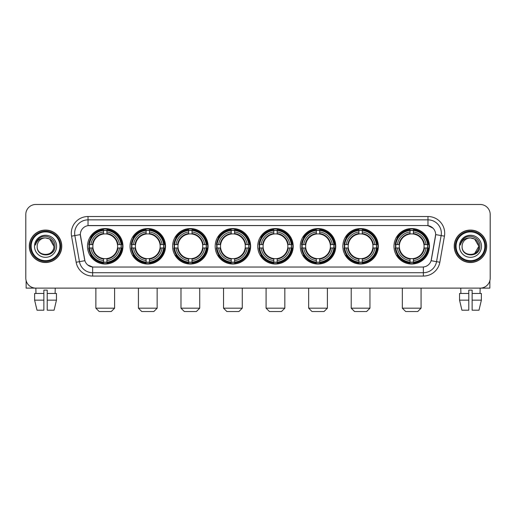 <?xml version="1.0" encoding="UTF-8"?>
<svg xmlns="http://www.w3.org/2000/svg" width="516" height="516" viewBox="0 0 516 516"><rect width="100%" height="100%" fill="white"/><g stroke="black" fill="none" stroke-linecap="round" stroke-linejoin="round"><path stroke-width="0.77" d="M257.736 246.287A17.731 17.731 0 0 0 275.467 264.024A17.731 17.731 0 0 0 293.198 246.287A17.731 17.731 0 0 0 275.467 228.556A17.731 17.731 0 0 0 257.736 246.287M130.058 246.287A17.731 17.731 0 0 0 147.789 264.024A17.731 17.731 0 0 0 165.52 246.287A17.731 17.731 0 0 0 147.789 228.556A17.731 17.731 0 0 0 130.058 246.287M172.615 246.287A17.731 17.731 0 0 0 190.346 264.024A17.731 17.731 0 0 0 208.083 246.287A17.731 17.731 0 0 0 190.346 228.556A17.731 17.731 0 0 0 172.615 246.287M215.172 246.287A17.731 17.731 0 0 0 232.91 264.024A17.731 17.731 0 0 0 250.641 246.287A17.731 17.731 0 0 0 232.91 228.556A17.731 17.731 0 0 0 215.172 246.287M300.293 246.287A17.731 17.731 0 0 0 318.024 264.024A17.731 17.731 0 0 0 335.755 246.287A17.731 17.731 0 0 0 318.024 228.556A17.731 17.731 0 0 0 300.293 246.287M342.85 246.287A17.731 17.731 0 0 0 360.581 264.024A17.731 17.731 0 0 0 378.318 246.287A17.731 17.731 0 0 0 360.581 228.556A17.731 17.731 0 0 0 342.85 246.287M393.972 246.287A17.731 17.731 0 0 0 411.71 264.024A17.731 17.731 0 0 0 429.441 246.287A17.731 17.731 0 0 0 411.71 228.556A17.731 17.731 0 0 0 393.972 246.287M87.494 246.287A17.731 17.731 0 0 0 105.232 264.024A17.731 17.731 0 0 0 122.963 246.287A17.731 17.731 0 0 0 105.232 228.556A17.731 17.731 0 0 0 87.494 246.287M76.162 262.244L71.556 236.147A16.731 16.731 0 0 1 88.03 216.514L427.97 216.514A16.731 16.731 0 0 1 444.444 236.147L439.838 262.244A16.731 16.731 0 0 1 423.365 276.066L92.635 276.066A16.731 16.731 0 0 1 76.162 262.244L79.451 261.664L74.852 235.567A13.384 13.384 0 0 1 88.03 219.855L427.97 219.855A13.384 13.384 0 0 1 441.148 235.567L436.549 261.664A13.384 13.384 0 0 1 423.365 272.719L92.635 272.719A13.384 13.384 0 0 1 79.451 261.664L84.882 260.703L80.335 234.599A9.036 9.036 0 0 0 80.477 236.147L84.605 259.567A9.036 9.036 0 0 0 93.499 267.036L422.501 267.036A9.036 9.036 0 0 0 431.395 259.567L435.523 236.147A9.036 9.036 0 0 0 426.629 225.544L89.371 225.544A9.036 9.036 0 0 0 80.335 234.58L80.438 233.238M89.087 247.964A16.228 16.228 0 0 1 89.087 244.616M395.566 247.964A16.228 16.228 0 0 1 395.566 244.616M344.443 247.964A16.228 16.228 0 0 1 344.443 244.616M301.886 247.964A16.228 16.228 0 0 1 301.886 244.616M216.765 247.964A16.228 16.228 0 0 1 216.765 244.616M174.208 247.964A16.228 16.228 0 0 1 174.208 244.616M131.651 247.964A16.228 16.228 0 0 1 131.651 244.616M259.322 247.964A16.228 16.228 0 0 1 259.322 244.616M29.315 246.287A16.228 16.228 0 0 0 45.543 262.515A16.228 16.228 0 0 0 61.765 246.287A16.228 16.228 0 0 0 45.543 230.065A16.228 16.228 0 0 0 29.315 246.287M454.235 246.287A16.228 16.228 0 0 0 470.457 262.515A16.228 16.228 0 0 0 486.685 246.287A16.228 16.228 0 0 0 470.457 230.065A16.228 16.228 0 0 0 454.235 246.287M88.03 216.514L88.03 225.647L426.629 225.544L427.97 225.647L433.014 228.188M422.501 267.036L93.499 267.036M92.635 276.066L92.635 266.991L87.81 265.018M444.444 236.147L435.665 234.599L431.118 260.703L439.838 262.244M490.2 214.501A10.036 10.036 0 0 0 480.164 204.465L35.836 204.465A10.036 10.036 0 0 0 25.8 214.501L25.8 278.072A10.036 10.036 0 0 0 35.836 288.115L480.164 288.115A10.036 10.036 0 0 0 490.2 278.072L490.2 214.501L490.2 278.072M25.8 214.501L25.8 278.072M480.164 204.465L35.836 204.465M35.985 293.469L35.836 288.115L480.164 288.115L480.015 293.469M26.135 280.646L26.135 288.115L64.945 288.115M34.624 293.469L34.624 300.157L37.004 310.193L34.624 300.157L34.624 293.469L43.866 293.469L43.866 290.121L47.214 290.121L47.214 293.469L56.457 293.469L56.457 300.157L54.077 310.193L56.457 300.157L47.214 300.157L47.214 293.469L47.214 310.193L54.077 310.193M55.244 288.115L55.096 293.469M43.866 293.469L43.866 310.193L37.004 310.193M34.624 300.157L43.866 300.157M59.927 246.287A14.39 14.39 0 0 0 45.543 231.903A14.39 14.39 0 0 0 31.153 246.287A14.39 14.39 0 0 0 45.543 260.677A14.39 14.39 0 0 0 59.927 246.287M60.598 246.287A15.054 15.054 0 0 0 45.543 231.233A15.054 15.054 0 0 0 30.483 246.287A15.054 15.054 0 0 0 45.543 261.348A15.054 15.054 0 0 0 60.598 246.287M61.598 246.287A16.061 16.061 0 0 0 45.543 230.233A16.061 16.061 0 0 0 29.483 246.287A16.061 16.061 0 0 0 45.543 262.347A16.061 16.061 0 0 0 61.598 246.287M53.903 246.287C53.406 241.211 50.62 238.418 45.543 237.928L49.723 239.043L53.903 246.287L49.723 239.043L45.543 237.928L49.723 239.043L53.903 246.287L49.723 239.043L45.543 237.928L49.723 239.043L53.903 246.287C54.419 257.078 36.662 257.078 37.178 246.287C36.43 257.897 55.354 257.639 54.96 246.287C55.58 238.321 45.144 233.258 39.126 238.392C37.029 240.146 35.797 242.372 35.436 245.074C37.017 240.088 40.383 237.708 45.543 237.928L49.723 239.043L53.903 246.287C54.419 257.078 36.662 257.078 37.178 246.287C36.662 257.078 54.419 257.078 53.903 246.287C54.419 257.078 36.662 257.078 37.178 246.287C36.662 257.078 54.419 257.078 53.903 246.287C54.419 257.078 36.662 257.078 37.178 246.287C36.662 257.078 54.419 257.078 53.903 246.287C54.419 257.078 36.662 257.078 37.178 246.287C36.662 257.078 54.419 257.078 53.903 246.287C54.419 257.078 36.662 257.078 37.178 246.287C36.662 257.078 54.419 257.078 53.903 246.287C54.419 257.078 36.662 257.078 37.178 246.287C36.662 257.078 54.419 257.078 53.903 246.287C54.419 257.078 36.662 257.078 37.178 246.287A8.366 8.366 0 0 1 45.543 237.928L49.723 239.043L53.903 246.287C54.238 252.782 45.892 257.097 40.796 253.182M34.501 246.287A11.042 11.042 0 0 0 45.543 257.329A11.042 11.042 0 0 0 56.579 246.287A11.042 11.042 0 0 0 45.543 235.251A11.042 11.042 0 0 0 34.501 246.287M39.126 238.392L36.655 241.327M36.507 241.611L36.726 241.204L36.507 241.611M111.25 311.535L99.207 311.535L95.86 308.187L114.597 308.187L111.25 311.535M106.902 262.128L106.902 262.799A16.596 16.596 0 0 0 121.744 247.964L121.066 247.964A15.925 15.925 0 0 1 106.902 262.128L106.902 260.58A14.39 14.39 0 0 0 119.519 247.964L117.493 247.964A12.378 12.378 0 0 0 106.902 234.025L106.902 230.452A15.925 15.925 0 0 1 121.066 244.616L121.744 244.616A16.596 16.596 0 0 0 106.902 229.781L106.902 230.452M89.391 247.964L88.72 247.964A16.596 16.596 0 0 0 103.555 262.799L103.555 262.128A15.925 15.925 0 0 1 89.391 247.964L90.939 247.964A14.39 14.39 0 0 0 103.555 260.58L103.555 258.555A12.378 12.378 0 0 0 117.493 247.964L117.99 247.964A12.868 12.868 0 0 1 106.902 259.051L106.902 260.58M103.555 230.452L103.555 229.781A16.596 16.596 0 0 0 88.72 244.616L89.391 244.616A15.925 15.925 0 0 1 103.555 230.452L103.555 232A14.39 14.39 0 0 0 90.939 244.616L92.964 244.616A12.378 12.378 0 0 0 103.555 258.555L103.555 259.051A12.868 12.868 0 0 1 92.467 247.964L90.939 247.964M89.423 247.964A15.893 15.893 0 0 1 89.423 244.616M106.902 230.484A15.893 15.893 0 0 0 103.555 230.484M121.034 244.616A15.893 15.893 0 0 1 121.034 247.964M121.066 244.616L119.519 244.616A14.39 14.39 0 0 0 106.902 232M119.519 247.964L121.066 247.964M103.555 260.58L103.555 262.128M117.493 244.616L119.519 244.616M106.902 258.574L106.902 259.051M103.555 258.555A12.378 12.378 0 0 1 92.964 247.964L92.467 247.964M106.902 262.096A15.893 15.893 0 0 1 103.555 262.096M90.939 244.616L89.391 244.616M103.555 234L103.555 232M106.902 234.025A12.378 12.378 0 0 0 92.964 244.616L92.467 244.616A12.868 12.868 0 0 1 103.555 233.529M106.902 234.006L106.902 233.529A12.868 12.868 0 0 1 117.99 244.616M91.306 237.257L90.358 237.257A17.396 17.396 0 0 1 122.627 246.287A17.396 17.396 0 0 1 90.358 255.323L91.306 255.323M153.813 311.535L141.765 311.535L138.423 308.187L157.154 308.187L153.813 311.535M149.459 262.128L149.459 262.799A16.596 16.596 0 0 0 164.301 247.964L163.624 247.964A15.925 15.925 0 0 1 149.459 262.128L149.459 260.58A14.39 14.39 0 0 0 162.076 247.964L160.057 247.964A12.378 12.378 0 0 0 149.459 234.025L149.459 230.452A15.925 15.925 0 0 1 163.624 244.616L164.301 244.616A16.596 16.596 0 0 0 149.459 229.781L149.459 230.452M131.948 247.964L131.277 247.964A16.596 16.596 0 0 0 146.118 262.799L146.118 262.128A15.925 15.925 0 0 1 131.948 247.964L133.502 247.964A14.39 14.39 0 0 0 146.118 260.58L146.118 258.555A12.378 12.378 0 0 0 160.057 247.964L160.547 247.964A12.868 12.868 0 0 1 149.459 259.051L149.459 260.58M146.118 230.452L146.118 229.781A16.596 16.596 0 0 0 131.277 244.616L131.948 244.616A15.925 15.925 0 0 1 146.118 230.452L146.118 232A14.39 14.39 0 0 0 133.502 244.616L135.521 244.616A12.378 12.378 0 0 0 146.118 258.555L146.118 259.051A12.868 12.868 0 0 1 135.031 247.964L133.502 247.964M131.986 247.964A15.893 15.893 0 0 1 131.986 244.616M149.459 230.484A15.893 15.893 0 0 0 146.118 230.484M163.591 244.616A15.893 15.893 0 0 1 163.591 247.964M163.624 244.616L162.076 244.616A14.39 14.39 0 0 0 149.459 232M162.076 247.964L163.624 247.964M146.118 260.58L146.118 262.128M160.057 244.616L162.076 244.616M149.459 258.574L149.459 259.051M146.118 258.555A12.378 12.378 0 0 1 135.521 247.964L135.031 247.964M149.459 262.096A15.893 15.893 0 0 1 146.118 262.096M133.502 244.616L131.948 244.616M146.118 234L146.118 232M149.459 234.025A12.378 12.378 0 0 0 135.521 244.616L135.031 244.616A12.868 12.868 0 0 1 146.118 233.529M149.459 234.006L149.459 233.529A12.868 12.868 0 0 1 160.547 244.616M133.87 237.257L132.922 237.257A17.396 17.396 0 0 1 165.185 246.287A17.396 17.396 0 0 1 132.922 255.323L133.87 255.323M196.37 311.535L184.328 311.535L180.981 308.187L199.718 308.187L196.37 311.535M192.023 262.128L192.023 262.799A16.596 16.596 0 0 0 206.858 247.964L206.187 247.964A15.925 15.925 0 0 1 192.023 262.128L192.023 260.58A14.39 14.39 0 0 0 204.639 247.964L202.614 247.964A12.378 12.378 0 0 0 192.023 234.025L192.023 230.452A15.925 15.925 0 0 1 206.187 244.616L206.858 244.616A16.596 16.596 0 0 0 192.023 229.781L192.023 230.452M174.511 247.964L173.834 247.964A16.596 16.596 0 0 0 188.675 262.799L188.675 262.128A15.925 15.925 0 0 1 174.511 247.964L176.059 247.964A14.39 14.39 0 0 0 188.675 260.58L188.675 258.555A12.378 12.378 0 0 0 202.614 247.964L203.111 247.964A12.868 12.868 0 0 1 192.023 259.051L192.023 260.58M188.675 230.452L188.675 229.781A16.596 16.596 0 0 0 173.834 244.616L174.511 244.616A15.925 15.925 0 0 1 188.675 230.452L188.675 232A14.39 14.39 0 0 0 176.059 244.616L178.085 244.616A12.378 12.378 0 0 0 188.675 258.555L188.675 259.051A12.868 12.868 0 0 1 177.588 247.964L176.059 247.964M174.543 247.964A15.893 15.893 0 0 1 174.543 244.616M192.023 230.484A15.893 15.893 0 0 0 188.675 230.484M206.155 244.616A15.893 15.893 0 0 1 206.155 247.964M206.187 244.616L204.639 244.616A14.39 14.39 0 0 0 192.023 232M204.639 247.964L206.187 247.964M188.675 260.58L188.675 262.128M202.614 244.616L204.639 244.616M192.023 258.574L192.023 259.051M188.675 258.555A12.378 12.378 0 0 1 178.085 247.964L177.588 247.964M192.023 262.096A15.893 15.893 0 0 1 188.675 262.096M176.059 244.616L174.511 244.616M188.675 234L188.675 232M192.023 234.025A12.378 12.378 0 0 0 178.085 244.616L177.588 244.616A12.868 12.868 0 0 1 188.675 233.529M192.023 234.006L192.023 233.529A12.868 12.868 0 0 1 203.111 244.616M176.427 237.257L175.479 237.257A17.396 17.396 0 0 1 207.748 246.287A17.396 17.396 0 0 1 175.479 255.323L176.427 255.323M238.927 311.535L226.885 311.535L223.538 308.187L242.275 308.187L238.927 311.535M234.58 262.128L234.58 262.799A16.596 16.596 0 0 0 249.415 247.964L248.744 247.964A15.925 15.925 0 0 1 234.58 262.128L234.58 260.58A14.39 14.39 0 0 0 247.196 247.964L245.171 247.964A12.378 12.378 0 0 0 234.58 234.025L234.58 230.452A15.925 15.925 0 0 1 248.744 244.616L249.415 244.616A16.596 16.596 0 0 0 234.58 229.781L234.58 230.452M217.068 247.964L216.398 247.964A16.596 16.596 0 0 0 231.233 262.799L231.233 262.128A15.925 15.925 0 0 1 217.068 247.964L218.616 247.964A14.39 14.39 0 0 0 231.233 260.58L231.233 258.555A12.378 12.378 0 0 0 245.171 247.964L245.668 247.964A12.868 12.868 0 0 1 234.58 259.051L234.58 260.58M231.233 230.452L231.233 229.781A16.596 16.596 0 0 0 216.398 244.616L217.068 244.616A15.925 15.925 0 0 1 231.233 230.452L231.233 232A14.39 14.39 0 0 0 218.616 244.616L220.642 244.616A12.378 12.378 0 0 0 231.233 258.555L231.233 259.051A12.868 12.868 0 0 1 220.145 247.964L218.616 247.964M217.101 247.964A15.893 15.893 0 0 1 217.101 244.616M234.58 230.484A15.893 15.893 0 0 0 231.233 230.484M248.712 244.616A15.893 15.893 0 0 1 248.712 247.964M248.744 244.616L247.196 244.616A14.39 14.39 0 0 0 234.58 232M247.196 247.964L248.744 247.964M231.233 260.58L231.233 262.128M245.171 244.616L247.196 244.616M234.58 258.574L234.58 259.051M231.233 258.555A12.378 12.378 0 0 1 220.642 247.964L220.145 247.964M234.58 262.096A15.893 15.893 0 0 1 231.233 262.096M218.616 244.616L217.068 244.616M231.233 234L231.233 232M234.58 234.025A12.378 12.378 0 0 0 220.642 244.616L220.145 244.616A12.868 12.868 0 0 1 231.233 233.529M234.58 234.006L234.58 233.529A12.868 12.868 0 0 1 245.668 244.616M218.984 237.257L218.036 237.257A17.396 17.396 0 0 1 250.305 246.287A17.396 17.396 0 0 1 218.036 255.323L218.984 255.323M281.484 311.535L269.442 311.535L266.095 308.187L284.832 308.187L281.484 311.535M277.137 262.128L277.137 262.799A16.596 16.596 0 0 0 291.979 247.964L291.301 247.964A15.925 15.925 0 0 1 277.137 262.128L277.137 260.58A14.39 14.39 0 0 0 289.753 247.964L287.728 247.964A12.378 12.378 0 0 0 277.137 234.025L277.137 230.452A15.925 15.925 0 0 1 291.301 244.616L291.979 244.616A16.596 16.596 0 0 0 277.137 229.781L277.137 230.452M259.625 247.964L258.955 247.964A16.596 16.596 0 0 0 273.79 262.799L273.79 262.128A15.925 15.925 0 0 1 259.625 247.964L261.173 247.964A14.39 14.39 0 0 0 273.79 260.58L273.79 258.555A12.378 12.378 0 0 0 287.728 247.964L288.225 247.964A12.868 12.868 0 0 1 277.137 259.051L277.137 260.58M273.79 230.452L273.79 229.781A16.596 16.596 0 0 0 258.955 244.616L259.625 244.616A15.925 15.925 0 0 1 273.79 230.452L273.79 232A14.39 14.39 0 0 0 261.173 244.616L263.199 244.616A12.378 12.378 0 0 0 273.79 258.555L273.79 259.051A12.868 12.868 0 0 1 262.702 247.964L261.173 247.964M259.658 247.964A15.893 15.893 0 0 1 259.658 244.616M277.137 230.484A15.893 15.893 0 0 0 273.79 230.484M291.269 244.616A15.893 15.893 0 0 1 291.269 247.964M291.301 244.616L289.753 244.616A14.39 14.39 0 0 0 277.137 232M289.753 247.964L291.301 247.964M273.79 260.58L273.79 262.128M287.728 244.616L289.753 244.616M277.137 258.574L277.137 259.051M273.79 258.555A12.378 12.378 0 0 1 263.199 247.964L262.702 247.964M277.137 262.096A15.893 15.893 0 0 1 273.79 262.096M261.173 244.616L259.625 244.616M273.79 234L273.79 232M277.137 234.025A12.378 12.378 0 0 0 263.199 244.616L262.702 244.616A12.868 12.868 0 0 1 273.79 233.529M277.137 234.006L277.137 233.529A12.868 12.868 0 0 1 288.225 244.616M261.541 237.257L260.593 237.257A17.396 17.396 0 0 1 292.862 246.287A17.396 17.396 0 0 1 260.593 255.323L261.541 255.323M324.048 311.535L311.999 311.535L308.658 308.187L327.396 308.187L324.048 311.535M319.694 262.128L319.694 262.799A16.596 16.596 0 0 0 334.536 247.964L333.865 247.964A15.925 15.925 0 0 1 319.694 262.128L319.694 260.58A14.39 14.39 0 0 0 332.31 247.964L330.292 247.964A12.378 12.378 0 0 0 319.694 234.025L319.694 230.452A15.925 15.925 0 0 1 333.865 244.616L334.536 244.616A16.596 16.596 0 0 0 319.694 229.781L319.694 230.452M302.189 247.964L301.512 247.964A16.596 16.596 0 0 0 316.353 262.799L316.353 262.128A15.925 15.925 0 0 1 302.189 247.964L303.737 247.964A14.39 14.39 0 0 0 316.353 260.58L316.353 258.555A12.378 12.378 0 0 0 330.292 247.964L330.782 247.964A12.868 12.868 0 0 1 319.694 259.051L319.694 260.58M316.353 230.452L316.353 229.781A16.596 16.596 0 0 0 301.512 244.616L302.189 244.616A15.925 15.925 0 0 1 316.353 230.452L316.353 232A14.39 14.39 0 0 0 303.737 244.616L305.756 244.616A12.378 12.378 0 0 0 316.353 258.555L316.353 259.051A12.868 12.868 0 0 1 305.266 247.964L303.737 247.964M302.221 247.964A15.893 15.893 0 0 1 302.221 244.616M319.694 230.484A15.893 15.893 0 0 0 316.353 230.484M333.826 244.616A15.893 15.893 0 0 1 333.826 247.964M333.865 244.616L332.31 244.616A14.39 14.39 0 0 0 319.694 232M332.31 247.964L333.865 247.964M316.353 260.58L316.353 262.128M330.292 244.616L332.31 244.616M319.694 258.574L319.694 259.051M316.353 258.555A12.378 12.378 0 0 1 305.756 247.964L305.266 247.964M319.694 262.096A15.893 15.893 0 0 1 316.353 262.096M303.737 244.616L302.189 244.616M316.353 234L316.353 232M319.694 234.025A12.378 12.378 0 0 0 305.756 244.616L305.266 244.616A12.868 12.868 0 0 1 316.353 233.529M319.694 234.006L319.694 233.529A12.868 12.868 0 0 1 330.782 244.616M304.105 237.257L303.156 237.257A17.396 17.396 0 0 1 335.419 246.287A17.396 17.396 0 0 1 303.156 255.323L304.105 255.323M366.605 311.535L354.563 311.535L351.215 308.187L369.953 308.187L366.605 311.535M362.258 262.128L362.258 262.799A16.596 16.596 0 0 0 377.093 247.964L376.422 247.964A15.925 15.925 0 0 1 362.258 262.128L362.258 260.58A14.39 14.39 0 0 0 374.874 247.964L372.849 247.964A12.378 12.378 0 0 0 362.258 234.025L362.258 230.452A15.925 15.925 0 0 1 376.422 244.616L377.093 244.616A16.596 16.596 0 0 0 362.258 229.781L362.258 230.452M344.746 247.964L344.075 247.964A16.596 16.596 0 0 0 358.91 262.799L358.91 262.128A15.925 15.925 0 0 1 344.746 247.964L346.294 247.964A14.39 14.39 0 0 0 358.91 260.58L358.91 258.555A12.378 12.378 0 0 0 372.849 247.964L373.345 247.964A12.868 12.868 0 0 1 362.258 259.051L362.258 260.58M358.91 230.452L358.91 229.781A16.596 16.596 0 0 0 344.075 244.616L344.746 244.616A15.925 15.925 0 0 1 358.91 230.452L358.91 232A14.39 14.39 0 0 0 346.294 244.616L348.319 244.616A12.378 12.378 0 0 0 358.91 258.555L358.91 259.051A12.868 12.868 0 0 1 347.823 247.964L346.294 247.964M344.778 247.964A15.893 15.893 0 0 1 344.778 244.616M362.258 230.484A15.893 15.893 0 0 0 358.91 230.484M376.39 244.616A15.893 15.893 0 0 1 376.39 247.964M376.422 244.616L374.874 244.616A14.39 14.39 0 0 0 362.258 232M374.874 247.964L376.422 247.964M358.91 260.58L358.91 262.128M372.849 244.616L374.874 244.616M362.258 258.574L362.258 259.051M358.91 258.555A12.378 12.378 0 0 1 348.319 247.964L347.823 247.964M362.258 262.096A15.893 15.893 0 0 1 358.91 262.096M346.294 244.616L344.746 244.616M358.91 234L358.91 232M362.258 234.025A12.378 12.378 0 0 0 348.319 244.616L347.823 244.616A12.868 12.868 0 0 1 358.91 233.529M362.258 234.006L362.258 233.529A12.868 12.868 0 0 1 373.345 244.616M346.662 237.257L345.714 237.257A17.396 17.396 0 0 1 377.983 246.287A17.396 17.396 0 0 1 345.714 255.323L346.662 255.323M417.728 311.535L405.686 311.535L402.338 308.187L421.075 308.187L417.728 311.535M413.38 262.128L413.38 262.799A16.596 16.596 0 0 0 428.216 247.964L427.545 247.964A15.925 15.925 0 0 1 413.38 262.128L413.38 260.58A14.39 14.39 0 0 0 425.997 247.964L423.971 247.964A12.378 12.378 0 0 0 413.38 234.025L413.38 230.452A15.925 15.925 0 0 1 427.545 244.616L428.216 244.616A16.596 16.596 0 0 0 413.38 229.781L413.38 230.452M395.869 247.964L395.198 247.964A16.596 16.596 0 0 0 410.033 262.799L410.033 262.128A15.925 15.925 0 0 1 395.869 247.964L397.417 247.964A14.39 14.39 0 0 0 410.033 260.58L410.033 258.555A12.378 12.378 0 0 0 423.971 247.964L424.468 247.964A12.868 12.868 0 0 1 413.38 259.051L413.38 260.58M410.033 230.452L410.033 229.781A16.596 16.596 0 0 0 395.198 244.616L395.869 244.616A15.925 15.925 0 0 1 410.033 230.452L410.033 232A14.39 14.39 0 0 0 397.417 244.616L399.442 244.616A12.378 12.378 0 0 0 410.033 258.555L410.033 259.051A12.868 12.868 0 0 1 398.945 247.964L397.417 247.964M395.901 247.964A15.893 15.893 0 0 1 395.901 244.616M413.38 230.484A15.893 15.893 0 0 0 410.033 230.484M427.512 244.616A15.893 15.893 0 0 1 427.512 247.964M427.545 244.616L425.997 244.616A14.39 14.39 0 0 0 413.38 232M425.997 247.964L427.545 247.964M410.033 260.58L410.033 262.128M423.971 244.616L425.997 244.616M413.38 258.574L413.38 259.051M410.033 258.555A12.378 12.378 0 0 1 399.442 247.964L398.945 247.964M413.38 262.096A15.893 15.893 0 0 1 410.033 262.096M397.417 244.616L395.869 244.616M410.033 234L410.033 232M413.38 234.025A12.378 12.378 0 0 0 399.442 244.616L398.945 244.616A12.868 12.868 0 0 1 410.033 233.529M413.38 234.006L413.38 233.529A12.868 12.868 0 0 1 424.468 244.616M397.784 237.257L396.836 237.257A17.396 17.396 0 0 1 429.106 246.287A17.396 17.396 0 0 1 396.836 255.323L397.784 255.323M489.865 280.646L489.865 288.115L451.055 288.115M468.786 293.469L468.786 300.157L459.543 300.157L461.923 310.193L459.543 300.157L459.543 293.469L468.786 293.469L468.786 290.121L472.134 290.121L472.134 293.469L481.376 293.469L481.376 300.157L478.996 310.193L481.376 300.157L472.134 300.157L472.134 293.469M468.786 300.157L468.786 310.193L461.923 310.193M478.996 310.193L472.134 310.193L472.134 300.157M460.756 288.115L460.904 293.469M484.847 246.287A14.39 14.39 0 0 0 470.457 231.903A14.39 14.39 0 0 0 456.073 246.287A14.39 14.39 0 0 0 470.457 260.677A14.39 14.39 0 0 0 484.847 246.287M485.517 246.287A15.054 15.054 0 0 0 470.457 231.233A15.054 15.054 0 0 0 455.402 246.287A15.054 15.054 0 0 0 470.457 261.348A15.054 15.054 0 0 0 485.517 246.287M486.517 246.287A16.061 16.061 0 0 0 470.457 230.233A16.061 16.061 0 0 0 454.403 246.287A16.061 16.061 0 0 0 470.457 262.347A16.061 16.061 0 0 0 486.517 246.287M478.332 243.455L478.822 246.287L474.643 239.043L470.457 237.928L474.643 239.043L478.822 246.287L474.643 239.043L470.457 237.928L474.643 239.043L478.822 246.287L474.643 239.043L470.457 237.928L474.643 239.043L478.822 246.287C479.338 257.078 461.581 257.078 462.097 246.287C461.349 257.897 480.273 257.639 479.88 246.287C480.499 238.321 470.063 233.258 464.045 238.392C461.949 240.146 460.717 242.372 460.356 245.074C461.936 240.088 465.303 237.708 470.457 237.928L474.643 239.043L478.822 246.287C479.338 257.078 461.581 257.078 462.097 246.287C461.581 257.078 479.338 257.078 478.822 246.287L474.643 253.537L478.822 246.287C479.338 257.078 461.581 257.078 462.097 246.287C461.581 257.078 479.338 257.078 478.822 246.287C479.338 257.078 461.581 257.078 462.097 246.287C461.581 257.078 479.338 257.078 478.822 246.287C479.338 257.078 461.581 257.078 462.097 246.287C461.581 257.078 479.338 257.078 478.822 246.287C479.338 257.078 461.581 257.078 462.097 246.287C461.581 257.078 479.338 257.078 478.822 246.287C479.338 257.078 461.581 257.078 462.097 246.287A8.366 8.366 0 0 1 470.457 237.928L474.643 239.043L478.822 246.287C479.158 252.782 470.811 257.097 465.716 253.182M470.457 237.928C475.539 238.418 478.326 241.211 478.822 246.287M459.421 246.287A11.042 11.042 0 0 0 470.457 257.329A11.042 11.042 0 0 0 481.499 246.287A11.042 11.042 0 0 0 470.457 235.251A11.042 11.042 0 0 0 459.421 246.287M464.045 238.392L461.575 241.327M461.427 241.611L461.646 241.204M427.97 216.514L427.97 225.647M71.556 236.147L74.852 235.567A13.384 13.384 0 0 1 74.646 233.238M74.852 235.567L80.335 234.599M423.365 266.991L423.365 276.066M106.902 258.555A12.378 12.378 0 0 0 117.493 247.964M103.555 262.244A16.041 16.041 0 0 0 106.902 262.244M121.183 247.964A16.041 16.041 0 0 0 121.183 244.616M106.902 230.336A16.041 16.041 0 0 0 103.555 230.336M149.459 258.555A12.378 12.378 0 0 0 160.057 247.964M146.118 262.244A16.041 16.041 0 0 0 149.459 262.244M163.746 247.964A16.041 16.041 0 0 0 163.746 244.616M149.459 230.336A16.041 16.041 0 0 0 146.118 230.336M192.023 258.555A12.378 12.378 0 0 0 202.614 247.964M188.675 262.244A16.041 16.041 0 0 0 192.023 262.244M206.303 247.964A16.041 16.041 0 0 0 206.303 244.616M192.023 230.336A16.041 16.041 0 0 0 188.675 230.336M234.58 258.555A12.378 12.378 0 0 0 245.171 247.964M231.233 262.244A16.041 16.041 0 0 0 234.58 262.244M248.86 247.964A16.041 16.041 0 0 0 248.86 244.616M234.58 230.336A16.041 16.041 0 0 0 231.233 230.336M277.137 258.555A12.378 12.378 0 0 0 287.728 247.964M273.79 262.244A16.041 16.041 0 0 0 277.137 262.244M291.417 247.964A16.041 16.041 0 0 0 291.417 244.616M277.137 230.336A16.041 16.041 0 0 0 273.79 230.336M319.694 258.555A12.378 12.378 0 0 0 330.292 247.964M316.353 262.244A16.041 16.041 0 0 0 319.694 262.244M333.981 247.964A16.041 16.041 0 0 0 333.981 244.616M319.694 230.336A16.041 16.041 0 0 0 316.353 230.336M362.258 258.555A12.378 12.378 0 0 0 372.849 247.964M358.91 262.244A16.041 16.041 0 0 0 362.258 262.244M376.538 247.964A16.041 16.041 0 0 0 376.538 244.616M362.258 230.336A16.041 16.041 0 0 0 358.91 230.336M413.38 258.555A12.378 12.378 0 0 0 423.971 247.964M410.033 262.244A16.041 16.041 0 0 0 413.38 262.244M427.661 247.964A16.041 16.041 0 0 0 427.661 244.616M413.38 230.336A16.041 16.041 0 0 0 410.033 230.336M114.597 288.115L114.597 308.187M95.86 288.115L95.86 308.187M157.154 288.115L157.154 308.187M138.423 288.115L138.423 308.187M199.718 288.115L199.718 308.187M180.981 288.115L180.981 308.187M242.275 288.115L242.275 308.187M223.538 288.115L223.538 308.187M284.832 288.115L284.832 308.187M266.095 288.115L266.095 308.187M327.396 288.115L327.396 308.187M308.658 288.115L308.658 308.187M369.953 288.115L369.953 308.187M351.215 288.115L351.215 308.187M421.075 288.115L421.075 308.187M402.338 288.115L402.338 308.187"/></g></svg>
